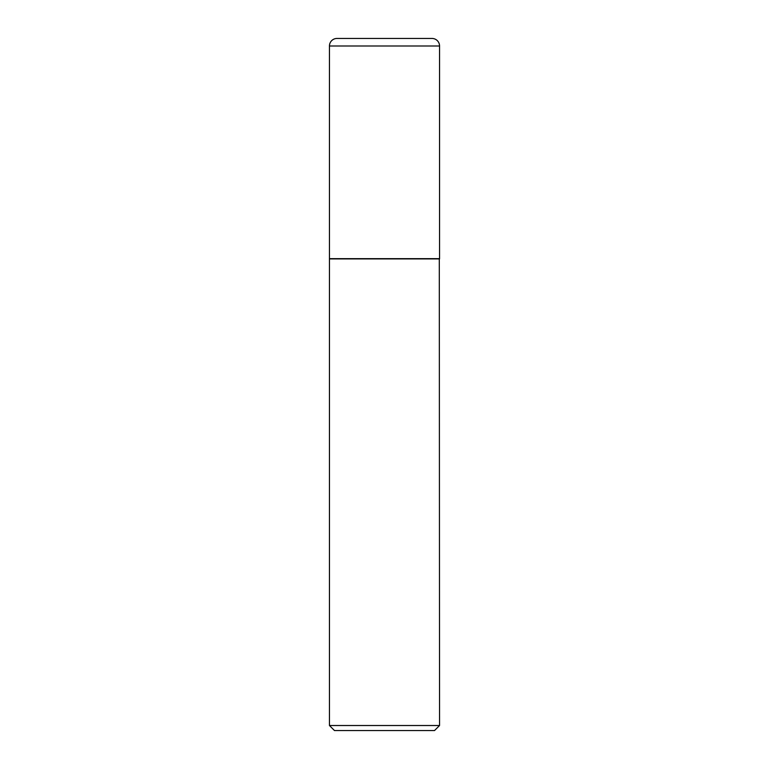 <?xml version="1.0" encoding="UTF-8"?>
<svg xmlns="http://www.w3.org/2000/svg" width="769" height="769" viewBox="0 0 769 769"><rect width="100%" height="100%" fill="white"/><g stroke="black" fill="none" stroke-linecap="round" stroke-linejoin="round"><path stroke-width="1.15" d="M329.449 45.996L329.449 258.663L439.551 258.663L439.551 45.996L329.449 45.996A7.546 7.546 0 0 1 336.995 38.45L432.005 38.45A7.546 7.546 0 0 1 439.551 45.996M439.551 258.913L329.449 258.913L329.449 725.513L439.551 725.513L439.301 258.663M439.551 725.513L434.523 730.55L334.477 730.55L329.449 725.513"/></g></svg>
